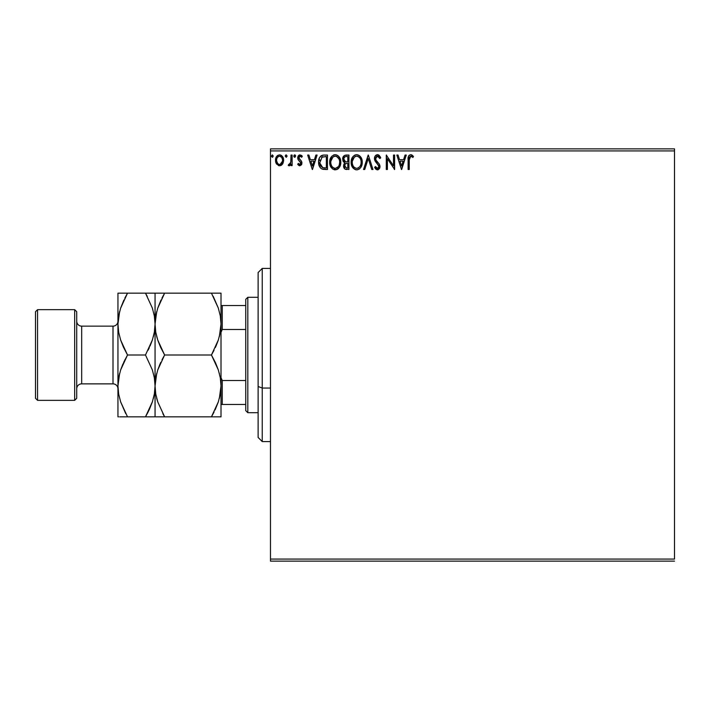 <?xml version="1.0" encoding="UTF-8"?>
<svg xmlns="http://www.w3.org/2000/svg" width="710" height="710" viewBox="0 0 710 710"><rect width="100%" height="100%" fill="white"/><g stroke="black" fill="none" stroke-linecap="round" stroke-linejoin="round"><path stroke-width="1.06" d="M270.483 150.928L674.5 150.928L674.5 559.072L270.483 559.072L270.483 150.928L270.483 561.131L674.5 561.131L270.483 561.131L270.483 559.072L674.5 559.072L674.5 150.928L270.483 150.928L270.483 148.869L270.483 150.928M282.544 164.037L283.565 159.359L282.633 156.724L281.337 155.375L279.545 154.869L277.761 155.375L275.72 158.436L276.075 163.185L278.657 165.67L280.441 165.67L281.976 164.738L283.618 160.3C283.654 157.3 282.296 155.499 279.545 154.869C276.811 155.499 275.453 157.309 275.48 160.3L276.563 164.046L279.545 165.785L282.269 164.4M291.02 155.055L292.13 155.055L291.02 155.055L290.763 162.581L290.15 163.966L288.775 164.303L288.242 165.421L289.751 165.616L291.02 164.046L291.02 165.599L292.13 165.599L292.13 155.055L292.13 165.599L292.13 155.055L291.02 155.055L290.851 162.217L288.242 165.421L289.094 165.785L291.02 164.046L291.02 165.599L292.13 165.599L291.02 165.599M299.824 165.785L301.43 164.862L301.919 162.599L301.315 160.975L299.052 158.871L298.874 157.265L300.144 156.165L301.67 157.274L302.309 156.298L300.019 154.869L298.59 155.481L297.712 157.38L298.04 159.546L300.809 162.821L299.877 164.48L298.333 163.38L297.676 164.285L298.59 165.288L299.824 165.785L301.936 163.016L301.581 161.392L298.795 157.86L300.144 156.165L301.67 157.274L302.309 156.298L300.019 154.869L297.676 157.913L298.04 159.546L300.827 163.069L299.753 164.489L298.333 163.38L297.676 164.285L299.824 165.785M323.795 155.064L321.302 155.667L319.491 157.771L318.648 160.815L318.897 164.871L320.281 167.737L321.843 168.962L327.461 169.486L327.461 155.055L324.106 155.055C320.263 155.579 318.417 157.922 318.586 162.084C318.417 165.048 319.5 167.338 321.843 168.962L327.461 169.486L327.461 155.055L327.461 169.486L325.278 169.486M346.036 155.055L348.921 155.055L344.598 155.375L342.832 157.682L342.965 160.921L344.909 162.838L343.871 164.205L343.605 166.601L344.874 169.007L348.921 169.486L348.921 155.055L348.921 169.486L348.921 155.055L346.036 155.055C343.782 155.401 342.646 156.768 342.628 159.146L344.909 162.838L343.56 165.909C343.578 168.181 344.687 169.37 346.879 169.486L346.578 169.477M364.745 169.486L363.538 169.486L368.162 155.055L363.538 169.486L364.745 169.486L368.25 158.534L371.765 169.486L372.972 169.486L368.348 155.055L372.972 169.486L368.348 155.055L363.538 169.486L364.745 169.486L368.25 158.534L371.765 169.486L372.972 169.486L371.765 169.486M393.5 155.055L393.5 165.794L386.293 155.055L386.293 169.486L387.403 169.486L387.403 158.72L394.618 169.486L394.618 155.055L393.5 155.055L394.618 155.055L393.5 155.055L393.5 165.794L386.293 155.055L386.293 169.486L387.403 169.486L387.403 158.72L394.618 169.486L394.618 155.055L394.378 169.486M409.51 157.123L409.226 159.883L409.351 157.655L410.229 156.298L411.33 156.289L412.918 157.46L413.486 156.351L410.753 154.682L409.271 155.206L408.401 156.537L408.117 169.486L409.226 169.486L409.226 159.883L410.77 156.165L412.918 157.46L413.486 156.351L410.753 154.682C408.552 155.437 407.673 157.123 408.117 159.741L408.117 169.486L409.226 169.486L409.244 158.774M405.064 155.055L406.271 155.055L401.647 169.486L406.271 155.055L405.064 155.055L403.573 159.679L399.526 159.679L398.044 155.055L396.837 155.055L401.461 169.486L406.271 155.055L405.064 155.055L403.573 159.679L399.526 159.679L398.044 155.055L396.837 155.055L401.461 169.486L396.837 155.055L398.044 155.055M377.498 154.682L375.226 156.005L374.454 158.587L375.164 161.152L378.847 166.042L378.536 167.782L377.755 168.341L376.477 167.977L375.501 166.522L374.631 167.409L375.705 169.042L377.418 169.85L379.38 168.723L379.965 165.918L379.202 163.939L375.927 160.025L375.723 157.62L377.578 156.165L379.016 157.043L379.841 158.57L380.737 157.842L379.158 155.312L377.498 154.682C375.483 155.126 374.472 156.422 374.454 158.587L378.892 166.548L377.436 168.376L375.501 166.522L374.631 167.409L377.418 169.85L380.001 166.486L379.433 164.294L375.927 160.025L375.563 158.614L377.578 156.165L379.841 158.57L380.737 157.842L377.498 154.682M362.242 162.208L361.931 159.643L360.281 156.44L357.955 154.869L356.029 154.727L354.219 155.428L352.462 157.318L351.441 159.697L351.21 163.584L353.278 168.297L355.47 169.681L357.405 169.805L359.198 169.078L360.946 167.178L362.242 162.208C362.322 166.317 360.494 168.873 356.757 169.85C360.494 168.873 362.322 166.317 362.242 162.208C362.295 158.099 360.44 155.588 356.677 154.682C352.914 155.623 351.068 158.152 351.139 162.279C351.068 166.442 352.941 168.962 356.757 169.85M340.782 162.208L340.472 159.643L338.821 156.44L336.496 154.869L333.931 154.869L331.792 156.28L329.99 159.697L329.99 164.871L331.02 167.267L332.821 169.14L336.584 169.654L339.486 167.178L340.782 162.208C340.836 158.099 338.981 155.588 335.218 154.682C331.455 155.623 329.609 158.152 329.68 162.279C329.609 166.442 331.481 168.962 335.306 169.85C339.034 168.873 340.862 166.317 340.782 162.208L340.764 161.56M315.897 155.055L317.104 155.055L312.48 169.486L317.104 155.055L315.897 155.055L314.415 159.679L310.359 159.679L308.877 155.055L307.67 155.055L312.293 169.486L317.104 155.055L315.897 155.055L314.415 159.679L310.359 159.679L308.877 155.055L307.67 155.055L312.293 169.486L307.67 155.055L308.877 155.055M293.798 156.076L294.721 154.869L293.798 156.076L294.721 154.869L295.644 156.076L295.12 154.984L294.206 155.064L293.798 156.076L294.721 157.274L295.644 156.076L294.721 157.274L295.644 156.076L294.721 157.274L293.798 156.076L295.067 157.194M286.21 154.869L287.133 156.076L286.21 154.869L285.287 156.076L286.21 154.869L287.133 156.076L286.21 154.869L285.296 156.28L286.21 157.274L287.133 156.076L286.21 157.274L287.133 156.076L286.21 157.274L285.287 156.076L286.414 157.247M272.338 154.869L273.261 156.076L272.338 154.869L271.415 156.076L272.338 154.869L273.261 156.076L272.338 154.869L271.424 156.28L272.338 157.274L273.261 156.076L272.338 157.274L273.261 156.076L272.338 157.274L271.415 156.076L272.684 157.194M674.5 148.869L270.483 148.869L674.5 148.869L674.5 150.928L674.5 148.869M409.226 169.486L408.117 169.486M408.117 159.741L408.135 158.765M408.401 156.537L408.587 156.093M408.827 155.676L409.253 155.215M411.179 154.718L412.474 155.339M413.486 156.351L412.918 157.46L410.77 156.165M409.279 158.215L409.546 157.052M401.549 166.007L399.996 161.161L403.102 161.161L401.549 166.007L399.996 161.161L403.102 161.161L401.549 166.007M387.403 169.486L386.293 169.486L386.542 155.055M377.8 154.7L378.252 154.798M380.737 157.842L379.841 158.57L379.477 157.78M377.143 156.218L376.38 156.635M375.599 158.117L375.661 159.342M375.767 159.688L376.114 160.345M376.761 161.241L377.764 162.324M379.965 167.072L379.859 167.64M379.85 167.675L379.389 168.723M378.35 169.646L377.791 169.823M376.939 169.796L375.226 168.412M376.078 169.388L375.395 168.66M374.631 167.409L375.501 166.522L375.972 167.329M376.3 167.791L375.501 166.522M376.761 168.19L377.755 168.341M378.528 167.782L378.776 167.294M378.812 167.178L378.892 166.548M378.714 165.554L377.542 163.948M376.371 162.741L375.528 161.72M374.862 160.549L374.498 159.262M374.623 159.874L374.507 159.315M374.933 156.493L375.661 155.481M375.235 155.987L375.839 155.312M376.202 155.046L377.134 154.709M380.507 157.283L380.24 156.741M375.945 162.253L376.389 162.759M356.109 169.814L355.479 169.681M354.636 169.344L351.725 165.749M351.698 165.687L351.45 164.88M351.157 162.936L351.21 163.584M351.21 160.975L351.157 161.623M351.219 160.966L351.281 160.513M351.974 158.206L351.503 159.475M352.471 157.3L353.243 156.289M354.911 155.046L356.003 154.736M360.902 157.274L359.127 155.41L361.772 159.102M362.082 160.353L362.162 160.895M359.198 169.078L359.784 168.616M360.946 167.178L361.639 165.723M351.743 165.803L352.48 167.267M360.733 164.818L360.982 163.877M358.017 168.101L356.713 168.376C353.686 167.613 352.195 165.581 352.249 162.279L352.311 163.318L352.249 162.279C352.178 158.951 353.669 156.91 356.713 156.165C359.713 156.91 361.186 158.925 361.133 162.208L361.07 161.179L361.133 162.208C361.195 165.519 359.721 167.578 356.713 168.376L356.97 168.368M352.976 165.661L353.491 166.53M352.488 164.312L352.311 163.318M353.012 165.741L352.497 164.347M353.749 166.859L354.334 167.436L353.749 166.859M356.189 168.332L355 167.906M355.186 156.511L355.674 156.315M352.311 161.232L354.37 157.034M353.598 157.833L352.914 158.996M360.494 159.04L360.804 159.839M358.204 156.493L360.077 158.259M357.228 156.2L357.733 156.315M361.115 162.732L361.07 163.256M346.187 169.441L345.22 169.202M344.874 168.998L344.377 168.527M344.874 169.007L344.004 167.942M343.746 167.285L343.605 166.61M343.178 161.365L343.915 162.253M343.968 160.327L343.746 159.146C343.844 157.38 344.776 156.511 346.542 156.537L347.811 156.537L347.811 161.898L345.486 161.729L347.252 161.898L345.486 161.729L343.755 158.836L343.8 159.785M345.149 167.453L344.874 164.729L345.734 163.655L347.243 163.38L346.382 163.442M344.776 165.04L344.669 165.883C344.723 164.205 345.584 163.371 347.243 163.38L347.811 163.38L347.811 168.004L346.658 168.004L344.669 165.883L345.113 167.4M345.619 163.726L344.874 164.729M345.095 161.569L344.199 160.762M343.8 158.516L344.865 156.857M344.501 157.141L344.155 157.593M343.986 157.931L343.826 158.401M347.243 163.38L347.811 163.38L347.811 168.004L346.658 168.004M340.702 163.513L340.614 164.134M340.472 164.782L340.312 165.341M340.134 165.838L339.495 167.169M339.486 167.178L338.714 168.217M338.324 168.616L337.747 169.069L338.324 168.616M337.072 169.459L336.584 169.654M334.65 169.814L334.011 169.681M332.812 169.131L330.265 165.749M330.248 165.705L329.99 164.88M329.706 162.927L329.76 163.584M329.76 160.966L329.822 160.513M330.523 158.206L330.043 159.475M331.02 157.3L331.783 156.289M333.452 155.046L334.552 154.736M337.658 155.41L339.442 157.274L337.685 155.419M340.055 158.436L340.312 159.102M340.623 160.353L340.702 160.895M330.283 165.803L331.02 167.267M339.043 159.04L336.771 156.511L337.978 157.434M339.273 164.818L339.673 162.208C339.744 165.519 338.271 167.578 335.253 168.376L334.73 168.332L335.253 168.376C332.227 167.613 330.736 165.581 330.789 162.279C330.718 158.951 332.209 156.91 335.253 156.165C338.253 156.91 339.726 158.925 339.673 162.208L339.522 163.877M338.288 166.708L335.51 168.368M331.517 165.661L332.031 166.53M330.789 162.279L330.851 161.232L330.789 162.279M331.029 164.312L330.851 163.318M331.552 165.741L331.037 164.347M332.298 166.859L332.875 167.436L332.298 166.859M334.73 168.332L333.549 167.906M333.736 156.511L334.224 156.315M330.851 161.232L332.919 157.034M332.138 157.833L331.455 158.996M339.673 162.208L339.62 161.179L339.673 162.208M338.617 158.259L339.344 159.839M335.768 156.2L336.274 156.315M336.558 168.101L338.049 166.992M322.73 169.264L324.39 169.459M318.586 162.084L318.648 160.824M318.728 160.185L318.852 159.564M322.171 155.304L323.467 155.073M322.846 155.153L320.592 156.227M320.636 165.998L322.81 167.729L319.722 162.901L322.189 156.901L321.541 157.292L326.351 156.537L326.351 168.004L322.429 167.595L320.263 165.279M324.816 167.986L324.008 167.933M319.811 160.575L319.926 159.981M312.391 166.007L310.838 161.161L313.935 161.161L312.391 166.007L310.838 161.161L313.935 161.161L312.391 166.007M299.655 165.776L299.167 165.643M297.676 164.285L298.333 163.38L298.608 163.762L298.333 163.38M300.765 163.531L299.877 164.48M299.451 161.028L300.827 163.069L300.33 161.8M298.04 159.546L297.676 157.913M297.996 156.351L298.244 155.898M299.008 155.144L299.496 154.94M301.342 155.277L301.848 155.694M302.309 156.298L301.67 157.274L301.04 156.528M300.144 156.165L299.336 156.502M299.132 156.741L298.874 157.265M298.857 157.327L299.904 159.706M298.803 158.126L298.812 157.558M300.623 160.265L301.111 160.726M301.581 161.392L301.936 163.016M301.821 163.983L301.466 164.818M301.43 164.862L301.688 164.374M294.508 157.247L293.878 156.59M295.644 156.076L294.721 154.869L295.591 155.659M289.742 165.616L289.263 165.767M289.094 165.785L288.242 165.421L289.094 165.785L288.242 165.421L288.775 164.303L289.582 164.427M288.775 164.303L289.272 164.489L288.775 164.303M290.541 163.282L291.002 160.291M291.02 159.324L291.02 158.596M291.011 159.501L290.993 160.416M290.949 161.321L290.851 162.217M285.81 154.984L285.34 155.659M281.968 164.747L281.284 165.297M281.267 165.306L281.976 164.738M276.092 163.238L275.755 162.341M275.737 162.262L275.542 161.276M275.498 159.83L275.604 158.916M275.72 158.436L275.862 157.966M276.066 157.469L276.474 156.715M277.024 155.987L277.503 155.552M279.784 154.878L280.477 154.993M281.63 155.579L282.979 157.345M283.015 157.425L283.388 158.436L283.015 157.425M283.565 161.268L283.609 160.788M283.361 162.262L282.802 163.62M282.633 156.724L281.337 155.375M275.542 161.285L275.737 162.253M279.554 156.165L278.852 156.271L279.554 156.165C281.577 156.679 282.562 158.055 282.509 160.291C282.562 162.528 281.577 163.93 279.554 164.489L279.554 164.489C277.53 163.93 276.545 162.528 276.589 160.291L276.758 158.898L276.589 160.291C276.536 158.055 277.53 156.679 279.554 156.165L281.621 157.3M281.817 157.602L282.473 159.59M282.473 161.001L281.808 162.998L280.246 164.374M279.199 164.463L277.708 163.575L276.634 160.993M278.577 156.377L277.282 157.602L278.861 156.271M281.151 156.786L280.69 156.466M280.122 164.418L282.438 161.259M360.893 160.158L361.07 161.179M360.565 165.279L360.094 166.211M358.674 167.729L358.222 168.004M346.808 161.889L346.365 161.871M346.143 161.853L345.699 161.791M346.542 156.537L347.811 156.537L347.811 161.898L347.252 161.898M339.433 160.158L339.62 161.179M338.892 165.758L338.635 166.211M325.162 156.537L326.351 156.537L326.351 168.004L325.624 168.004M319.97 164.392L319.82 163.708M322.367 156.83L322.908 156.697M276.589 160.291L276.634 159.59M276.758 158.898L277.282 157.602M280.246 156.271L280.876 156.573M282.349 161.694L281.808 162.998M278.852 164.374L278.231 164.054M262.238 388.059L262.238 268.424L262.238 388.059L270.483 388.059L262.238 388.059L262.238 441.576L262.238 388.059L258.12 386.488L262.238 388.059M258.12 272.551L258.12 386.488L258.12 272.551L262.238 268.424L270.483 268.424M258.12 437.449L258.12 386.488L258.12 437.449L262.238 441.576L270.483 441.576M245.749 380.498L245.749 410.655L247.817 412.714L247.817 297.286L245.749 299.345L245.749 380.498L245.749 299.345L247.817 297.286L247.817 412.714L258.12 412.714L247.817 412.714L245.749 410.655L245.749 380.498L222.257 380.498L221.014 377.667L222.257 380.498L222.257 404.469L245.749 404.469L222.257 404.469L222.257 380.498L245.749 380.498M258.12 297.286L247.817 297.286L258.12 297.286M221.014 404.469L222.257 404.469L221.014 404.469M221.014 332.333L222.257 329.502L245.749 329.502L222.257 329.502L222.257 305.531L221.014 305.531L222.257 305.531L222.257 329.502L221.014 332.333M245.749 305.531L222.257 305.531L245.749 305.531M74.665 400.351L76.724 398.283L76.724 311.717L74.665 309.649L74.665 400.351L74.665 309.649L37.559 309.649L35.5 311.717L35.5 398.283L37.559 400.351L37.559 309.649L37.559 400.351L74.665 400.351L37.559 400.351L35.5 398.283L35.5 311.717L37.559 309.649L74.665 309.649L76.724 311.717L76.724 398.283L74.665 400.351M113.005 383.861A4.943 4.943 0 0 1 117.949 388.805A4.943 4.943 0 0 0 113.005 383.861L113.005 326.139L81.677 326.139A4.943 4.943 0 0 1 76.724 321.195A4.943 4.943 0 0 0 81.677 326.139L81.677 383.861L113.005 383.861L81.677 383.861A4.943 4.943 0 0 0 76.724 388.805A4.943 4.943 0 0 1 81.677 383.861L81.677 326.139L113.005 326.139A4.943 4.943 0 0 0 117.949 321.195A4.943 4.943 0 0 1 113.005 326.139L113.005 383.861M219.354 398.416L221.014 385.92L220.331 393.917L218.352 401.798L211.447 416.841L164.622 416.841L157.744 401.895L155.765 394.041L155.055 385.92L155.738 377.915L157.718 370.043L164.622 355L211.447 355L218.325 369.945L220.304 377.791L221.014 385.92L220.322 377.853L221.014 385.92L221.014 324.079L220.331 332.085L218.352 339.957L211.447 355L164.622 355L157.744 340.055L155.765 332.209L155.055 324.079L155.738 316.083L157.718 308.202L164.622 293.159L211.447 293.159L218.325 308.105L220.304 315.959L221.014 324.079L220.322 316.021M218.352 293.159L156.626 293.159M156.715 311.583L155.055 324.079L155.738 316.083L157.718 308.202L164.622 293.159L157.726 308.158M156.715 311.575L155.747 316.021M157.726 293.159L160.771 293.159L155.055 293.159L155.055 324.079L155.747 332.147L155.055 324.079L155.055 385.92L155.747 393.979M156.653 336.318L157.726 340.001M160.495 347.039L157.744 340.055L155.765 332.209L155.055 324.079L154.372 332.085L152.393 339.957L145.488 355L152.366 369.945L154.345 377.791L155.756 393.988M214.047 350.207L211.447 355L218.343 340.001L216 346.081M219.354 336.584L220.322 332.147M219.425 373.682L219.292 373.167M215.574 362.961L218.325 369.945L220.304 377.791L221.014 385.92L220.331 393.917L218.352 401.798L211.447 416.841L218.343 401.842L215.095 409.918M162.022 359.792L164.622 355L157.726 369.999M156.715 373.416L155.747 377.853M156.653 398.159L157.726 401.842M219.354 398.425L220.322 393.979M155.747 416.841L221.014 416.841L220.313 416.841L221.014 416.841L221.014 324.079L220.322 316.012M162.182 416.841L164.622 416.841L157.744 401.895L155.765 394.041L155.055 385.92L155.738 377.915L157.718 370.043L160.762 362.384M162.847 413.646L164.622 416.841M156.75 398.558L157.735 401.851M156.724 373.38L155.055 385.92L155.055 416.841L155.055 385.92L154.372 393.917L152.393 401.798L145.488 416.841L153.324 416.841M160.07 363.919L157.735 369.981M156.786 336.833L157.735 340.01M160.531 347.119L164.622 355M160.984 300.082L157.735 308.149M160.771 293.159L164.622 293.159L161.951 298.094M157.726 416.841L160.771 416.841M218.343 416.841L219.443 416.841M215.299 416.841L211.447 416.841L214.118 411.906M215.538 362.881L211.447 355M219.346 336.62L221.014 324.079L221.014 293.159L220.313 293.159L221.014 293.159L221.014 324.079L220.331 332.085L218.352 339.957L215.307 347.616M213.222 296.354L218.325 308.105L220.304 315.959L221.014 324.079M213.887 293.159L211.447 293.159M220.313 293.159L215.299 293.159M221.014 416.841L221.014 385.92M125.75 413.646L120.647 401.895L118.659 394.041L117.949 385.92L117.949 416.841L118.65 416.841L117.949 416.841L117.949 385.92L118.641 377.915L120.611 370.043L127.516 355L145.488 355L152.366 369.945L154.345 377.791L155.055 385.92L155.055 293.159L145.488 293.159L152.366 308.105L154.345 315.959L155.055 324.079L154.372 316.083L155.055 324.079L154.372 332.085L152.393 339.957L145.488 355L152.375 340.019L150.041 346.081M147.254 296.354L145.488 293.159L117.949 293.159L117.949 324.079L117.949 293.159L119.679 293.159M154.363 293.159L155.055 293.159M154.354 293.159L153.298 293.159M147.982 293.159L145.488 293.159L152.366 308.105L154.345 315.959L155.055 324.079L154.354 332.147M153.378 336.62L154.345 332.209L153.395 336.575M148.088 350.207L149.34 347.643M155.055 385.92L154.354 377.853L155.055 385.92L154.372 393.917L152.393 401.798L145.488 416.841L148.159 411.906M153.395 398.416L154.354 393.988L153.387 398.425M152.366 401.895L149.34 409.475L152.366 401.895M149.127 409.918L145.488 416.841L127.516 416.841L120.647 401.895L118.659 394.041L117.949 385.92L117.949 324.079L117.949 385.92L118.65 393.988L117.949 385.92L118.641 377.915L120.611 370.043L127.516 355L120.647 340.055L118.659 332.209L117.949 324.079L118.641 316.083L120.611 308.202L127.516 293.159L124.853 298.094M152.384 416.841L154.354 416.841M125.022 416.841L119.706 416.841M120.629 416.841L149.331 416.841M119.617 311.575L117.949 324.079L118.65 332.147L117.949 324.079L118.641 316.083L120.611 308.202L127.516 293.159L120.629 308.149L123.877 300.082M120.629 293.159L118.65 293.159M123.434 347.119L120.647 340.055L118.659 332.209L117.949 324.079M119.626 373.38L117.949 385.92M124.916 359.792L120.647 369.945L122.972 363.919M119.608 311.583L118.65 316.012M123.389 347.039L127.516 355L123.673 362.366M152.384 293.159L149.34 293.159M145.488 293.159L123.673 293.159M145.488 355L127.516 355M123.664 416.841L127.516 416.841M119.608 373.424L118.65 377.853"/></g></svg>
